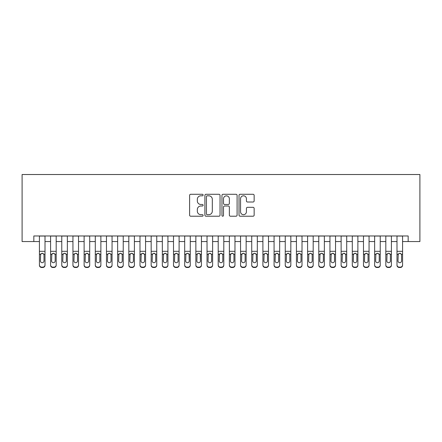 <?xml version="1.0" encoding="UTF-8"?>
<svg xmlns="http://www.w3.org/2000/svg" width="442" height="442" viewBox="0 0 442 442"><rect width="100%" height="100%" fill="white"/><g stroke="black" fill="none" stroke-linecap="round" stroke-linejoin="round"><path stroke-width="0.66" d="M203.121 195.044A0.768 0.768 0 0 0 202.353 194.276L190.701 194.276A1.099 1.099 0 0 0 189.601 195.375L189.601 215.116A1.099 1.099 0 0 0 190.701 216.215L202.353 216.215A0.768 0.768 0 0 0 203.121 215.447A0.768 0.768 0 0 0 202.353 214.679L200.845 214.679A3.508 3.508 0 0 1 197.336 211.165L197.336 209.525A3.508 3.508 0 0 1 200.845 206.011L202.353 206.011A0.768 0.768 0 0 0 203.121 205.243A0.768 0.768 0 0 0 202.353 204.475L200.845 204.475A3.508 3.508 0 0 1 197.336 200.966L197.336 199.32A3.508 3.508 0 0 1 200.845 195.812L202.353 195.812A0.768 0.768 0 0 0 203.121 195.044M253.056 202.011A1.099 1.099 0 0 0 254.15 200.911L254.15 195.375A1.099 1.099 0 0 0 253.056 194.276L240.111 194.276A1.099 1.099 0 0 0 239.017 195.375L239.017 215.116A1.099 1.099 0 0 0 240.111 216.215L253.056 216.215A1.099 1.099 0 0 0 254.15 215.116L254.15 208.425A1.099 1.099 0 0 0 253.056 207.331L247.514 207.331A1.099 1.099 0 0 0 246.421 208.425L246.421 211.746A2.934 2.934 0 0 1 243.487 214.679A2.934 2.934 0 0 1 240.553 211.746L240.553 198.745A2.934 2.934 0 0 1 243.487 195.812A2.934 2.934 0 0 1 246.421 198.745L246.421 200.911A1.099 1.099 0 0 0 247.514 202.011L253.056 202.011M33.835 241.559L33.835 235.973L408.165 235.973L408.165 241.559L419.9 241.559L419.9 174.518L22.1 174.518L22.1 241.559L39.421 241.559M220.039 195.375A1.099 1.099 0 0 0 218.945 194.276L206 194.276A1.099 1.099 0 0 0 204.906 195.375L204.906 215.116A1.099 1.099 0 0 0 206 216.215L218.945 216.215A1.099 1.099 0 0 0 220.039 215.116L220.039 195.375M223.055 194.276L236 194.276A1.099 1.099 0 0 1 237.094 195.375L237.094 215.116A1.099 1.099 0 0 1 236 216.215L230.459 216.215A1.099 1.099 0 0 1 229.365 215.116L229.365 207.11A1.099 1.099 0 0 0 228.265 206.011L224.591 206.011A1.099 1.099 0 0 0 223.497 207.11L223.497 215.447A0.768 0.768 0 0 1 222.729 216.215A0.768 0.768 0 0 1 221.961 215.447L221.961 195.375A1.099 1.099 0 0 1 223.055 194.276M45.007 241.559L50.592 241.559M56.184 241.559L61.77 241.559M67.355 241.559L72.941 241.559M78.527 241.559L84.118 241.559M89.704 241.559L95.29 241.559M100.875 241.559L106.467 241.559M112.053 241.559L117.638 241.559M123.224 241.559L128.815 241.559M134.401 241.559L139.987 241.559M145.573 241.559L151.164 241.559M156.75 241.559L162.336 241.559M167.921 241.559L173.507 241.559M179.098 241.559L184.684 241.559M190.27 241.559L195.856 241.559M201.447 241.559L207.033 241.559M212.619 241.559L218.204 241.559M223.796 241.559L229.381 241.559M234.967 241.559L240.553 241.559M246.144 241.559L251.73 241.559M257.316 241.559L262.902 241.559M268.493 241.559L274.079 241.559M279.664 241.559L285.25 241.559M290.836 241.559L296.427 241.559M302.013 241.559L307.599 241.559M313.185 241.559L318.776 241.559M324.362 241.559L329.947 241.559M335.533 241.559L341.125 241.559M346.71 241.559L352.296 241.559M357.882 241.559L363.473 241.559M369.059 241.559L374.645 241.559M380.231 241.559L385.816 241.559M391.408 241.559L396.993 241.559M402.579 241.559L408.165 241.559M207.21 195.812A0.768 0.768 0 0 0 206.442 196.579L206.442 213.911A0.768 0.768 0 0 0 207.21 214.679L208.795 214.679A3.508 3.508 0 0 0 212.309 211.165L212.309 199.32A3.508 3.508 0 0 0 208.795 195.812L207.21 195.812M229.365 198.801A2.934 2.934 0 0 0 226.431 195.867A2.934 2.934 0 0 0 223.497 198.801L223.497 203.381A1.099 1.099 0 0 0 224.591 204.475L228.265 204.475A1.099 1.099 0 0 0 229.365 203.381L229.365 198.801M39.421 254.57L39.421 264.918A2.232 2.216 -0 0 0 41.653 267.134L42.775 267.134A2.232 2.216 -0 0 0 45.007 264.918L45.007 265.266A2.232 2.216 180 0 1 42.775 267.482L42.775 267.134M44.001 260.924L44.001 255.04L44.001 260.924A1.79 1.774 180 0 1 42.211 262.697A1.79 1.774 180 0 0 44.001 260.924M40.426 261.277L40.426 260.924A1.79 1.774 180 0 0 42.211 262.697M41.283 253.509L40.426 254.901M43.145 253.509L42.211 253.244L43.802 254.216L44.001 255.04M45.007 235.973L45.007 264.918M39.421 235.973L39.421 265.266A2.232 2.216 180 0 0 41.653 267.482L42.775 267.482M39.421 254.216L40.625 254.216L40.426 260.924M40.625 254.216L42.211 253.244M50.592 254.57L50.592 265.266A2.232 2.216 180 0 0 52.83 267.482L53.946 267.482L53.946 267.134A2.232 2.216 0 0 0 56.184 264.918L56.184 265.266A2.232 2.216 180 0 1 53.946 267.482M55.178 260.924L55.178 255.04L55.178 260.924A1.79 1.774 180 0 1 53.388 262.697A1.79 1.774 180 0 0 55.178 260.924M51.598 261.277L51.598 260.924A1.79 1.774 180 0 0 53.388 262.697M52.454 253.509L51.598 254.901M54.322 253.509L53.388 253.244L54.979 254.216L55.178 255.04M61.77 254.57L61.77 265.266A2.232 2.216 180 0 0 64.002 267.482L65.123 267.482L65.123 267.134A2.232 2.216 0 0 0 67.355 264.918L67.355 265.266A2.232 2.216 180 0 1 65.123 267.482M66.35 260.924L66.35 255.04L66.35 260.924A1.79 1.774 180 0 1 64.56 262.697A1.79 1.774 180 0 0 66.35 260.924M62.775 261.277L62.775 260.924A1.79 1.774 180 0 0 64.56 262.697M63.631 253.509L62.775 254.901M65.493 253.509L64.56 253.244L66.151 254.216L66.35 255.04M72.941 254.57L72.941 265.266A2.232 2.216 180 0 0 75.179 267.482L76.295 267.482L76.295 267.134A2.232 2.216 0 0 0 78.527 264.918L78.527 265.266A2.232 2.216 180 0 1 76.295 267.482M77.521 260.924L77.521 255.04L77.521 260.924A1.79 1.774 180 0 1 75.737 262.697A1.79 1.774 180 0 0 77.521 260.924M73.947 261.277L73.947 260.924A1.79 1.774 180 0 0 75.737 262.697M74.803 253.509L73.947 254.901M76.67 253.509L75.737 253.244L77.328 254.216L77.521 255.04M84.118 254.57L84.118 265.266A2.232 2.216 180 0 0 86.35 267.482L87.466 267.482L87.466 267.134A2.232 2.216 0 0 0 89.704 264.918L89.704 265.266A2.232 2.216 180 0 1 87.466 267.482M88.698 260.924L88.698 255.04L88.698 260.924A1.79 1.774 180 0 1 86.908 262.697A1.79 1.774 180 0 0 88.698 260.924M85.124 261.277L85.124 260.924A1.79 1.774 180 0 0 86.908 262.697M85.975 253.509L85.124 254.901M87.842 253.509L86.908 253.244L88.499 254.216L88.698 255.04M56.184 235.973L56.184 265.266M50.592 235.973L50.592 264.918A2.232 2.216 0 0 0 52.83 267.134L53.946 267.134M52.83 267.134L52.83 267.482A2.232 2.216 180 0 1 50.592 265.266L50.592 264.918L50.592 265.266M50.592 254.216L51.797 254.216L51.598 260.924M51.797 254.216L53.388 253.244M67.355 235.973L67.355 265.266M61.77 235.973L61.77 264.918A2.232 2.216 0 0 0 64.002 267.134L65.123 267.134M64.002 267.134L64.002 267.482A2.232 2.216 180 0 1 61.77 265.266L61.77 264.918L61.77 265.266M61.77 254.216L62.974 254.216L62.775 260.924M62.974 254.216L64.56 253.244M78.527 235.973L78.527 265.266M72.941 235.973L72.941 264.918A2.232 2.216 0 0 0 75.179 267.134L76.295 267.134M75.179 267.134L75.179 267.482A2.232 2.216 180 0 1 72.941 265.266L72.941 264.918L72.941 265.266M72.941 254.216L74.145 254.216L73.947 260.924M74.145 254.216L75.737 253.244M89.704 235.973L89.704 265.266M84.118 235.973L84.118 264.918A2.232 2.216 0 0 0 86.35 267.134L87.466 267.134M86.35 267.134L86.35 267.482A2.232 2.216 180 0 1 84.118 265.266L84.118 264.918L84.118 265.266M84.118 254.216L85.323 254.216L85.124 260.924M85.323 254.216L86.908 253.244M95.29 254.57L95.29 265.266A2.232 2.216 180 0 0 97.527 267.482L98.643 267.482L98.643 267.134A2.232 2.216 0 0 0 100.875 264.918L100.875 265.266A2.232 2.216 180 0 1 98.643 267.482M99.87 260.924L99.87 255.04L99.87 260.924A1.79 1.774 180 0 1 98.085 262.697A1.79 1.774 180 0 0 99.87 260.924M96.295 261.277L96.295 260.924A1.79 1.774 180 0 0 98.085 262.697M97.152 253.509L96.295 254.901M99.019 253.509L98.085 253.244L99.677 254.216L99.87 255.04M100.875 235.973L100.875 265.266M95.29 235.973L95.29 264.918A2.232 2.216 0 0 0 97.527 267.134L98.643 267.134M97.527 267.134L97.527 267.482A2.232 2.216 180 0 1 95.29 265.266L95.29 264.918L95.29 265.266M95.29 254.216L96.494 254.216L96.295 260.924M96.494 254.216L98.085 253.244M106.467 254.57L106.467 265.266A2.232 2.216 180 0 0 108.699 267.482L109.815 267.482L109.815 267.134A2.232 2.216 0 0 0 112.053 264.918L112.053 265.266A2.232 2.216 180 0 1 109.815 267.482M111.047 260.924L111.047 255.04L111.047 260.924A1.79 1.774 180 0 1 109.257 262.697A1.79 1.774 180 0 0 111.047 260.924M107.472 261.277L107.472 260.924A1.79 1.774 180 0 0 109.257 262.697M108.323 253.509L107.472 254.901M110.191 253.509L109.257 253.244L110.848 254.216L111.047 255.04M112.053 235.973L112.053 265.266M106.467 235.973L106.467 264.918A2.232 2.216 0 0 0 108.699 267.134L109.815 267.134M108.699 267.134L108.699 267.482A2.232 2.216 180 0 1 106.467 265.266L106.467 264.918L106.467 265.266M106.467 254.216L107.671 254.216L107.472 260.924M107.671 254.216L109.257 253.244M117.638 254.57L117.638 265.266A2.232 2.216 180 0 0 119.876 267.482L120.992 267.482L120.992 267.134A2.232 2.216 0 0 0 123.224 264.918L123.224 265.266A2.232 2.216 180 0 1 120.992 267.482M122.219 260.924L122.219 255.04L122.219 260.924A1.79 1.774 180 0 1 120.434 262.697A1.79 1.774 180 0 0 122.219 260.924M118.644 261.277L118.644 260.924A1.79 1.774 180 0 0 120.434 262.697M119.5 253.509L118.644 254.901M121.368 253.509L120.434 253.244L122.025 254.216L122.219 255.04M123.224 235.973L123.224 265.266M117.638 235.973L117.638 264.918A2.232 2.216 0 0 0 119.876 267.134L120.992 267.134M119.876 267.134L119.876 267.482A2.232 2.216 180 0 1 117.638 265.266L117.638 264.918L117.638 265.266M117.638 254.216L118.843 254.216L118.644 260.924M118.843 254.216L120.434 253.244M128.815 254.57L128.815 265.266A2.232 2.216 180 0 0 131.047 267.482L132.164 267.482L132.164 267.134A2.232 2.216 0 0 0 134.401 264.918L134.401 265.266A2.232 2.216 180 0 1 132.164 267.482M133.396 260.924L133.396 255.04L133.396 260.924A1.79 1.774 180 0 1 131.605 262.697A1.79 1.774 180 0 0 133.396 260.924M129.821 261.277L129.821 260.924A1.79 1.774 180 0 0 131.605 262.697M130.672 253.509L129.821 254.901M132.539 253.509L131.605 253.244L133.197 254.216L133.396 255.04M134.401 235.973L134.401 265.266M128.815 235.973L128.815 264.918A2.232 2.216 0 0 0 131.047 267.134L132.164 267.134M131.047 267.134L131.047 267.482A2.232 2.216 180 0 1 128.815 265.266L128.815 264.918L128.815 265.266M128.815 254.216L130.014 254.216L129.821 260.924M130.014 254.216L131.605 253.244M139.987 254.57L139.987 265.266A2.232 2.216 180 0 0 142.225 267.482L143.341 267.482L143.341 267.134A2.232 2.216 0 0 0 145.573 264.918L145.573 265.266A2.232 2.216 180 0 1 143.341 267.482M144.567 260.924L144.567 255.04L144.567 260.924A1.79 1.774 180 0 1 142.783 262.697A1.79 1.774 180 0 0 144.567 260.924M140.992 261.277L140.992 260.924A1.79 1.774 180 0 0 142.783 262.697M141.849 253.509L140.992 254.901M143.716 253.509L142.783 253.244L144.368 254.216L144.567 255.04M145.573 235.973L145.573 265.266M139.987 235.973L139.987 264.918A2.232 2.216 0 0 0 142.225 267.134L143.341 267.134M142.225 267.134L142.225 267.482A2.232 2.216 180 0 1 139.987 265.266L139.987 264.918L139.987 265.266M139.987 254.216L141.191 254.216L140.992 260.924M141.191 254.216L142.783 253.244M151.164 254.57L151.164 265.266A2.232 2.216 180 0 0 153.396 267.482L154.512 267.482L154.512 267.134A2.232 2.216 0 0 0 156.75 264.918L156.75 265.266A2.232 2.216 180 0 1 154.512 267.482M155.744 260.924L155.744 255.04L155.744 260.924A1.79 1.774 180 0 1 153.954 262.697A1.79 1.774 180 0 0 155.744 260.924M152.17 261.277L152.17 260.924A1.79 1.774 180 0 0 153.954 262.697M153.02 253.509L152.17 254.901M154.888 253.509L153.954 253.244L155.545 254.216L155.744 255.04M156.75 235.973L156.75 265.266M151.164 235.973L151.164 264.918A2.232 2.216 0 0 0 153.396 267.134L154.512 267.134M153.396 267.134L153.396 267.482A2.232 2.216 180 0 1 151.164 265.266L151.164 264.918L151.164 265.266M151.164 254.216L152.363 254.216L152.17 260.924M152.363 254.216L153.954 253.244M162.336 254.57L162.336 265.266A2.232 2.216 180 0 0 164.573 267.482L165.689 267.482L165.689 267.134A2.232 2.216 0 0 0 167.921 264.918L167.921 265.266A2.232 2.216 180 0 1 165.689 267.482M166.916 260.924L166.916 255.04L166.916 260.924A1.79 1.774 180 0 1 165.131 262.697A1.79 1.774 180 0 0 166.916 260.924M163.341 261.277L163.341 260.924A1.79 1.774 180 0 0 165.131 262.697M164.197 253.509L163.341 254.901M166.059 253.509L165.131 253.244L166.717 254.216L166.916 255.04M167.921 235.973L167.921 265.266M162.336 235.973L162.336 264.918A2.232 2.216 0 0 0 164.573 267.134L165.689 267.134M164.573 267.134L164.573 267.482A2.232 2.216 180 0 1 162.336 265.266L162.336 264.918L162.336 265.266M162.336 254.216L163.54 254.216L163.341 260.924M163.54 254.216L165.131 253.244M173.507 254.57L173.507 265.266A2.232 2.216 180 0 0 175.745 267.482L176.861 267.482L176.861 267.134A2.232 2.216 0 0 0 179.098 264.918L179.098 265.266A2.232 2.216 180 0 1 176.861 267.482M178.093 260.924L178.093 255.04L178.093 260.924A1.79 1.774 180 0 1 176.303 262.697A1.79 1.774 180 0 0 178.093 260.924M174.518 261.277L174.518 260.924A1.79 1.774 180 0 0 176.303 262.697M175.369 253.509L174.518 254.901M177.236 253.509L176.303 253.244L177.894 254.216L178.093 255.04M179.098 235.973L179.098 265.266M173.507 235.973L173.507 264.918A2.232 2.216 0 0 0 175.745 267.134L176.861 267.134M175.745 267.134L175.745 267.482A2.232 2.216 180 0 1 173.507 265.266L173.507 264.918L173.507 265.266M173.507 254.216L174.712 254.216L174.518 260.924M174.712 254.216L176.303 253.244M190.27 235.973L190.27 265.266A2.232 2.216 180 0 1 188.038 267.482L188.038 267.134A2.232 2.216 0 0 0 190.27 264.918L190.27 265.266M184.684 235.973L184.684 264.918A2.232 2.216 0 0 0 186.916 267.134L188.038 267.134M186.916 267.134L186.916 267.482A2.232 2.216 180 0 1 184.684 265.266A2.232 2.216 180 0 0 186.916 267.482L188.038 267.482M189.065 254.216L189.264 260.924A1.79 1.774 180 0 1 187.48 262.697A1.79 1.774 180 0 1 185.69 260.924L185.889 254.216L187.48 253.244L189.065 254.216L190.27 254.216M184.684 265.266L184.684 254.57M201.447 235.973L201.447 265.266A2.232 2.216 180 0 1 199.209 267.482L199.209 267.134A2.232 2.216 0 0 0 201.447 264.918L201.447 265.266M195.856 235.973L195.856 264.918A2.232 2.216 0 0 0 198.093 267.134L199.209 267.134M198.093 267.134L198.093 267.482A2.232 2.216 180 0 1 195.856 265.266A2.232 2.216 180 0 0 198.093 267.482L199.209 267.482M200.243 254.216L200.441 260.924A1.79 1.774 180 0 1 198.651 262.697A1.79 1.774 180 0 1 196.861 260.924L197.06 254.216L198.651 253.244L200.243 254.216L201.447 254.216M195.856 265.266L195.856 254.57M187.48 262.697A1.79 1.774 180 0 0 189.264 260.924L189.264 255.04M185.69 261.277L185.69 260.924M186.546 253.509L185.69 254.901M188.408 253.509L187.48 253.244M198.651 262.697A1.79 1.774 180 0 0 200.441 260.924L200.441 255.04M196.861 261.277L196.861 260.924M197.718 253.509L196.861 254.901M199.585 253.509L198.651 253.244M207.033 254.57L207.033 265.266A2.232 2.216 180 0 0 209.265 267.482L210.386 267.482L210.386 267.134A2.232 2.216 0 0 0 212.619 264.918L212.619 265.266A2.232 2.216 180 0 1 210.386 267.482M211.613 260.924L211.613 255.04L211.613 260.924A1.79 1.774 180 0 1 209.828 262.697A1.79 1.774 180 0 0 211.613 260.924M208.038 261.277L208.038 260.924A1.79 1.774 180 0 0 209.828 262.697M208.895 253.509L208.038 254.901M210.757 253.509L209.828 253.244L211.414 254.216L211.613 255.04M212.619 235.973L212.619 265.266M207.033 235.973L207.033 264.918A2.232 2.216 0 0 0 209.265 267.134L210.386 267.134M209.265 267.134L209.265 267.482A2.232 2.216 180 0 1 207.033 265.266L207.033 264.918L207.033 265.266M207.033 254.216L208.237 254.216L208.038 260.924M208.237 254.216L209.828 253.244M218.204 254.57L218.204 265.266A2.232 2.216 180 0 0 220.442 267.482L221.558 267.482L221.558 267.134A2.232 2.216 0 0 0 223.796 264.918L223.796 265.266A2.232 2.216 180 0 1 221.558 267.482M222.79 260.924L222.79 255.04L222.79 260.924A1.79 1.774 180 0 1 221 262.697A1.79 1.774 180 0 0 222.79 260.924M219.21 261.277L219.21 260.924A1.79 1.774 180 0 0 221 262.697M220.066 253.509L219.21 254.901M221.934 253.509L221 253.244L222.591 254.216L222.79 255.04M223.796 235.973L223.796 265.266M218.204 235.973L218.204 264.918A2.232 2.216 0 0 0 220.442 267.134L221.558 267.134M220.442 267.134L220.442 267.482A2.232 2.216 180 0 1 218.204 265.266L218.204 264.918L218.204 265.266M218.204 254.216L219.409 254.216L219.21 260.924M219.409 254.216L221 253.244M229.381 254.57L229.381 265.266A2.232 2.216 180 0 0 231.614 267.482L232.735 267.482L232.735 267.134A2.232 2.216 0 0 0 234.967 264.918L234.967 265.266A2.232 2.216 180 0 1 232.735 267.482M233.962 260.924L233.962 255.04L233.962 260.924A1.79 1.774 180 0 1 232.172 262.697A1.79 1.774 180 0 0 233.962 260.924M230.387 261.277L230.387 260.924A1.79 1.774 180 0 0 232.172 262.697M231.243 253.509L230.387 254.901M233.105 253.509L232.172 253.244L233.763 254.216L233.962 255.04M234.967 235.973L234.967 265.266M229.381 235.973L229.381 264.918A2.232 2.216 0 0 0 231.614 267.134L232.735 267.134M231.614 267.134L231.614 267.482A2.232 2.216 180 0 1 229.381 265.266L229.381 264.918L229.381 265.266M229.381 254.216L230.586 254.216L230.387 260.924M230.586 254.216L232.172 253.244M240.553 254.57L240.553 265.266A2.232 2.216 180 0 0 242.791 267.482L243.907 267.482L243.907 267.134A2.232 2.216 0 0 0 246.144 264.918L246.144 265.266A2.232 2.216 180 0 1 243.907 267.482M245.139 260.924L245.139 255.04L245.139 260.924A1.79 1.774 180 0 1 243.349 262.697A1.79 1.774 180 0 0 245.139 260.924M241.559 261.277L241.559 260.924A1.79 1.774 180 0 0 243.349 262.697M242.415 253.509L241.559 254.901M244.282 253.509L243.349 253.244L244.94 254.216L245.139 255.04M246.144 235.973L246.144 265.266M240.553 235.973L240.553 264.918A2.232 2.216 0 0 0 242.791 267.134L243.907 267.134M242.791 267.134L242.791 267.482A2.232 2.216 180 0 1 240.553 265.266L240.553 264.918L240.553 265.266M240.553 254.216L241.757 254.216L241.559 260.924M241.757 254.216L243.349 253.244M251.73 254.57L251.73 265.266A2.232 2.216 180 0 0 253.962 267.482L255.084 267.482L255.084 267.134A2.232 2.216 0 0 0 257.316 264.918L257.316 265.266A2.232 2.216 180 0 1 255.084 267.482M256.31 260.924L256.31 255.04L256.31 260.924A1.79 1.774 180 0 1 254.52 262.697A1.79 1.774 180 0 0 256.31 260.924M252.736 261.277L252.736 260.924A1.79 1.774 180 0 0 254.52 262.697M253.592 253.509L252.736 254.901M255.454 253.509L254.52 253.244L256.111 254.216L256.31 255.04M257.316 235.973L257.316 265.266M251.73 235.973L251.73 264.918A2.232 2.216 0 0 0 253.962 267.134L255.084 267.134M253.962 267.134L253.962 267.482A2.232 2.216 180 0 1 251.73 265.266L251.73 264.918L251.73 265.266M251.73 254.216L252.935 254.216L252.736 260.924M252.935 254.216L254.52 253.244M262.902 254.57L262.902 265.266A2.232 2.216 180 0 0 265.139 267.482L266.255 267.482L266.255 267.134A2.232 2.216 0 0 0 268.493 264.918L268.493 265.266A2.232 2.216 180 0 1 266.255 267.482M267.482 260.924L267.482 255.04L267.482 260.924A1.79 1.774 180 0 1 265.697 262.697A1.79 1.774 180 0 0 267.482 260.924M263.907 261.277L263.907 260.924A1.79 1.774 180 0 0 265.697 262.697M264.764 253.509L263.907 254.901M266.631 253.509L265.697 253.244L267.288 254.216L267.482 255.04M268.493 235.973L268.493 265.266M262.902 235.973L262.902 264.918A2.232 2.216 0 0 0 265.139 267.134L266.255 267.134M265.139 267.134L265.139 267.482A2.232 2.216 180 0 1 262.902 265.266L262.902 264.918L262.902 265.266M262.902 254.216L264.106 254.216L263.907 260.924M264.106 254.216L265.697 253.244M274.079 254.57L274.079 265.266A2.232 2.216 180 0 0 276.311 267.482L277.427 267.482L277.427 267.134A2.232 2.216 0 0 0 279.664 264.918L279.664 265.266A2.232 2.216 180 0 1 277.427 267.482M278.659 260.924L278.659 255.04L278.659 260.924A1.79 1.774 180 0 1 276.869 262.697A1.79 1.774 180 0 0 278.659 260.924M275.084 261.277L275.084 260.924A1.79 1.774 180 0 0 276.869 262.697M275.941 253.509L275.084 254.901M277.803 253.509L276.869 253.244L278.46 254.216L278.659 255.04M279.664 235.973L279.664 265.266M274.079 235.973L274.079 264.918A2.232 2.216 0 0 0 276.311 267.134L277.427 267.134M276.311 267.134L276.311 267.482A2.232 2.216 180 0 1 274.079 265.266L274.079 264.918L274.079 265.266M274.079 254.216L275.283 254.216L275.084 260.924M275.283 254.216L276.869 253.244M285.25 254.57L285.25 265.266A2.232 2.216 180 0 0 287.488 267.482L288.604 267.482L288.604 267.134A2.232 2.216 0 0 0 290.836 264.918L290.836 265.266A2.232 2.216 180 0 1 288.604 267.482M289.83 260.924L289.83 255.04L289.83 260.924A1.79 1.774 180 0 1 288.046 262.697A1.79 1.774 180 0 0 289.83 260.924M286.256 261.277L286.256 260.924A1.79 1.774 180 0 0 288.046 262.697M287.112 253.509L286.256 254.901M288.98 253.509L288.046 253.244L289.637 254.216L289.83 255.04M290.836 235.973L290.836 265.266M285.25 235.973L285.25 264.918A2.232 2.216 0 0 0 287.488 267.134L288.604 267.134M287.488 267.134L287.488 267.482A2.232 2.216 180 0 1 285.25 265.266L285.25 264.918L285.25 265.266M285.25 254.216L286.455 254.216L286.256 260.924M286.455 254.216L288.046 253.244M296.427 254.57L296.427 265.266A2.232 2.216 180 0 0 298.659 267.482L299.775 267.482L299.775 267.134A2.232 2.216 0 0 0 302.013 264.918L302.013 265.266A2.232 2.216 180 0 1 299.775 267.482M301.008 260.924L301.008 255.04L301.008 260.924A1.79 1.774 180 0 1 299.217 262.697A1.79 1.774 180 0 0 301.008 260.924M297.433 261.277L297.433 260.924A1.79 1.774 180 0 0 299.217 262.697M298.284 253.509L297.433 254.901M300.151 253.509L299.217 253.244L300.809 254.216L301.008 255.04M307.599 254.57L307.599 265.266A2.232 2.216 180 0 0 309.836 267.482L310.953 267.482L310.953 267.134A2.232 2.216 0 0 0 313.185 264.918L313.185 265.266A2.232 2.216 180 0 1 310.953 267.482M312.179 260.924L312.179 255.04L312.179 260.924A1.79 1.774 180 0 1 310.394 262.697A1.79 1.774 180 0 0 312.179 260.924M308.604 261.277L308.604 260.924A1.79 1.774 180 0 0 310.394 262.697M309.461 253.509L308.604 254.901M311.328 253.509L310.394 253.244L311.986 254.216L312.179 255.04M318.776 254.57L318.776 265.266A2.232 2.216 180 0 0 321.008 267.482L322.124 267.482L322.124 267.134A2.232 2.216 0 0 0 324.362 264.918L324.362 265.266A2.232 2.216 180 0 1 322.124 267.482M323.356 260.924L323.356 255.04L323.356 260.924A1.79 1.774 180 0 1 321.566 262.697A1.79 1.774 180 0 0 323.356 260.924M319.781 261.277L319.781 260.924A1.79 1.774 180 0 0 321.566 262.697M320.632 253.509L319.781 254.901M322.5 253.509L321.566 253.244L323.157 254.216L323.356 255.04M302.013 235.973L302.013 265.266M296.427 235.973L296.427 264.918A2.232 2.216 0 0 0 298.659 267.134L299.775 267.134M298.659 267.134L298.659 267.482A2.232 2.216 180 0 1 296.427 265.266L296.427 264.918L296.427 265.266M296.427 254.216L297.632 254.216L297.433 260.924M297.632 254.216L299.217 253.244M313.185 235.973L313.185 265.266M307.599 235.973L307.599 264.918A2.232 2.216 0 0 0 309.836 267.134L310.953 267.134M309.836 267.134L309.836 267.482A2.232 2.216 180 0 1 307.599 265.266L307.599 264.918L307.599 265.266M307.599 254.216L308.803 254.216L308.604 260.924M308.803 254.216L310.394 253.244M324.362 235.973L324.362 265.266M318.776 235.973L318.776 264.918A2.232 2.216 0 0 0 321.008 267.134L322.124 267.134M321.008 267.134L321.008 267.482A2.232 2.216 180 0 1 318.776 265.266L318.776 264.918L318.776 265.266M318.776 254.216L319.975 254.216L319.781 260.924M319.975 254.216L321.566 253.244M329.947 254.57L329.947 265.266A2.232 2.216 180 0 0 332.185 267.482L333.301 267.482L333.301 267.134A2.232 2.216 0 0 0 335.533 264.918L335.533 265.266A2.232 2.216 180 0 1 333.301 267.482M334.528 260.924L334.528 255.04L334.528 260.924A1.79 1.774 180 0 1 332.743 262.697A1.79 1.774 180 0 0 334.528 260.924M330.953 261.277L330.953 260.924A1.79 1.774 180 0 0 332.743 262.697M331.809 253.509L330.953 254.901M333.677 253.509L332.743 253.244L334.329 254.216L334.528 255.04M335.533 235.973L335.533 265.266M329.947 235.973L329.947 264.918A2.232 2.216 0 0 0 332.185 267.134L333.301 267.134M332.185 267.134L332.185 267.482A2.232 2.216 180 0 1 329.947 265.266L329.947 264.918L329.947 265.266M329.947 254.216L331.152 254.216L330.953 260.924M331.152 254.216L332.743 253.244M341.125 254.57L341.125 265.266A2.232 2.216 180 0 0 343.357 267.482L344.473 267.482L344.473 267.134A2.232 2.216 0 0 0 346.71 264.918L346.71 265.266A2.232 2.216 180 0 1 344.473 267.482M345.705 260.924L345.705 255.04L345.705 260.924A1.79 1.774 180 0 1 343.915 262.697A1.79 1.774 180 0 0 345.705 260.924M342.13 261.277L342.13 260.924A1.79 1.774 180 0 0 343.915 262.697M342.981 253.509L342.13 254.901M344.848 253.509L343.915 253.244L345.506 254.216L345.705 255.04M346.71 235.973L346.71 265.266M341.125 235.973L341.125 264.918A2.232 2.216 0 0 0 343.357 267.134L344.473 267.134M343.357 267.134L343.357 267.482A2.232 2.216 180 0 1 341.125 265.266L341.125 264.918L341.125 265.266M341.125 254.216L342.323 254.216L342.13 260.924M342.323 254.216L343.915 253.244M352.296 254.57L352.296 265.266A2.232 2.216 180 0 0 354.534 267.482L355.65 267.482L355.65 267.134A2.232 2.216 0 0 0 357.882 264.918L357.882 265.266A2.232 2.216 180 0 1 355.65 267.482M356.876 260.924L356.876 255.04L356.876 260.924A1.79 1.774 180 0 1 355.092 262.697A1.79 1.774 180 0 0 356.876 260.924M353.302 261.277L353.302 260.924A1.79 1.774 180 0 0 355.092 262.697M354.158 253.509L353.302 254.901M356.025 253.509L355.092 253.244L356.677 254.216L356.876 255.04M357.882 235.973L357.882 265.266M352.296 235.973L352.296 264.918A2.232 2.216 0 0 0 354.534 267.134L355.65 267.134M354.534 267.134L354.534 267.482A2.232 2.216 180 0 1 352.296 265.266L352.296 264.918L352.296 265.266M352.296 254.216L353.501 254.216L353.302 260.924M353.501 254.216L355.092 253.244M363.473 254.57L363.473 265.266A2.232 2.216 180 0 0 365.705 267.482L366.821 267.482L366.821 267.134A2.232 2.216 0 0 0 369.059 264.918L369.059 265.266A2.232 2.216 180 0 1 366.821 267.482M368.053 260.924L368.053 255.04L368.053 260.924A1.79 1.774 180 0 1 366.263 262.697A1.79 1.774 180 0 0 368.053 260.924M364.479 261.277L364.479 260.924A1.79 1.774 180 0 0 366.263 262.697M365.33 253.509L364.479 254.901M367.197 253.509L366.263 253.244L367.854 254.216L368.053 255.04M369.059 235.973L369.059 265.266M363.473 235.973L363.473 264.918A2.232 2.216 0 0 0 365.705 267.134L366.821 267.134M365.705 267.134L365.705 267.482A2.232 2.216 180 0 1 363.473 265.266L363.473 264.918L363.473 265.266M363.473 254.216L364.672 254.216L364.479 260.924M364.672 254.216L366.263 253.244M374.645 254.57L374.645 265.266A2.232 2.216 180 0 0 376.877 267.482L377.998 267.482L377.998 267.134A2.232 2.216 0 0 0 380.231 264.918L380.231 265.266A2.232 2.216 180 0 1 377.998 267.482M379.225 260.924L379.225 255.04L379.225 260.924A1.79 1.774 180 0 1 377.44 262.697A1.79 1.774 180 0 0 379.225 260.924M375.65 261.277L375.65 260.924A1.79 1.774 180 0 0 377.44 262.697M376.507 253.509L375.65 254.901M378.369 253.509L377.44 253.244L379.026 254.216L379.225 255.04M385.816 254.57L385.816 265.266A2.232 2.216 180 0 0 388.054 267.482L389.17 267.482L389.17 267.134A2.232 2.216 0 0 0 391.408 264.918L391.408 265.266A2.232 2.216 180 0 1 389.17 267.482M390.402 260.924L390.402 255.04L390.402 260.924A1.79 1.774 180 0 1 388.612 262.697A1.79 1.774 180 0 0 390.402 260.924M386.822 261.277L386.822 260.924A1.79 1.774 180 0 0 388.612 262.697M387.678 253.509L386.822 254.901M389.546 253.509L388.612 253.244L390.203 254.216L390.402 255.04M396.993 254.57L396.993 265.266A2.232 2.216 180 0 0 399.225 267.482L400.347 267.482L400.347 267.134A2.232 2.216 0 0 0 402.579 264.918L402.579 265.266A2.232 2.216 180 0 1 400.347 267.482M401.574 260.924L401.574 255.04L401.574 260.924A1.79 1.774 180 0 1 399.789 262.697A1.79 1.774 180 0 0 401.574 260.924M397.999 261.277L397.999 260.924A1.79 1.774 180 0 0 399.789 262.697M398.855 253.509L397.999 254.901M400.717 253.509L399.789 253.244L401.375 254.216L401.574 255.04M380.231 235.973L380.231 265.266M374.645 235.973L374.645 264.918A2.232 2.216 0 0 0 376.877 267.134L377.998 267.134M376.877 267.134L376.877 267.482A2.232 2.216 180 0 1 374.645 265.266L374.645 264.918L374.645 265.266M374.645 254.216L375.849 254.216L375.65 260.924M375.849 254.216L377.44 253.244M391.408 235.973L391.408 265.266M385.816 235.973L385.816 264.918A2.232 2.216 0 0 0 388.054 267.134L389.17 267.134M388.054 267.134L388.054 267.482A2.232 2.216 180 0 1 385.816 265.266L385.816 264.918L385.816 265.266M385.816 254.216L387.021 254.216L386.822 260.924M387.021 254.216L388.612 253.244M402.579 235.973L402.579 265.266M396.993 235.973L396.993 264.918A2.232 2.216 0 0 0 399.225 267.134L400.347 267.134M399.225 267.134L399.225 267.482A2.232 2.216 180 0 1 396.993 265.266L396.993 264.918L396.993 265.266M396.993 254.216L398.198 254.216L397.999 260.924M398.198 254.216L399.789 253.244M43.802 254.216L45.007 254.216M39.421 251.327L45.007 251.327M39.421 236.056L45.007 236.056M41.653 267.134L41.653 267.482M54.979 254.216L56.184 254.216M50.592 251.327L56.184 251.327M50.592 236.056L56.184 236.056M66.151 254.216L67.355 254.216M61.77 251.327L67.355 251.327M61.77 236.056L67.355 236.056M77.328 254.216L78.527 254.216M72.941 251.327L78.527 251.327M72.941 236.056L78.527 236.056M88.499 254.216L89.704 254.216M84.118 251.327L89.704 251.327M84.118 236.056L89.704 236.056M99.677 254.216L100.875 254.216M95.29 251.327L100.875 251.327M95.29 236.056L100.875 236.056M110.848 254.216L112.053 254.216M106.467 251.327L112.053 251.327M106.467 236.056L112.053 236.056M122.025 254.216L123.224 254.216M117.638 251.327L123.224 251.327M117.638 236.056L123.224 236.056M133.197 254.216L134.401 254.216M128.815 251.327L134.401 251.327M128.815 236.056L134.401 236.056M144.368 254.216L145.573 254.216M139.987 251.327L145.573 251.327M139.987 236.056L145.573 236.056M155.545 254.216L156.75 254.216M151.164 251.327L156.75 251.327M151.164 236.056L156.75 236.056M166.717 254.216L167.921 254.216M162.336 251.327L167.921 251.327M162.336 236.056L167.921 236.056M177.894 254.216L179.098 254.216M173.507 251.327L179.098 251.327M173.507 236.056L179.098 236.056M184.684 254.216L185.889 254.216M184.684 251.327L190.27 251.327M184.684 236.056L190.27 236.056M195.856 254.216L197.06 254.216M195.856 251.327L201.447 251.327M195.856 236.056L201.447 236.056M211.414 254.216L212.619 254.216M207.033 251.327L212.619 251.327M207.033 236.056L212.619 236.056M222.591 254.216L223.796 254.216M218.204 251.327L223.796 251.327M218.204 236.056L223.796 236.056M233.763 254.216L234.967 254.216M229.381 251.327L234.967 251.327M229.381 236.056L234.967 236.056M244.94 254.216L246.144 254.216M240.553 251.327L246.144 251.327M240.553 236.056L246.144 236.056M256.111 254.216L257.316 254.216M251.73 251.327L257.316 251.327M251.73 236.056L257.316 236.056M267.288 254.216L268.493 254.216M262.902 251.327L268.493 251.327M262.902 236.056L268.493 236.056M278.46 254.216L279.664 254.216M274.079 251.327L279.664 251.327M274.079 236.056L279.664 236.056M289.637 254.216L290.836 254.216M285.25 251.327L290.836 251.327M285.25 236.056L290.836 236.056M300.809 254.216L302.013 254.216M296.427 251.327L302.013 251.327M296.427 236.056L302.013 236.056M311.986 254.216L313.185 254.216M307.599 251.327L313.185 251.327M307.599 236.056L313.185 236.056M323.157 254.216L324.362 254.216M318.776 251.327L324.362 251.327M318.776 236.056L324.362 236.056M334.329 254.216L335.533 254.216M329.947 251.327L335.533 251.327M329.947 236.056L335.533 236.056M345.506 254.216L346.71 254.216M341.125 251.327L346.71 251.327M341.125 236.056L346.71 236.056M356.677 254.216L357.882 254.216M352.296 251.327L357.882 251.327M352.296 236.056L357.882 236.056M367.854 254.216L369.059 254.216M363.473 251.327L369.059 251.327M363.473 236.056L369.059 236.056M379.026 254.216L380.231 254.216M374.645 251.327L380.231 251.327M374.645 236.056L380.231 236.056M390.203 254.216L391.408 254.216M385.816 251.327L391.408 251.327M385.816 236.056L391.408 236.056M401.375 254.216L402.579 254.216M396.993 251.327L402.579 251.327M396.993 236.056L402.579 236.056"/></g></svg>
